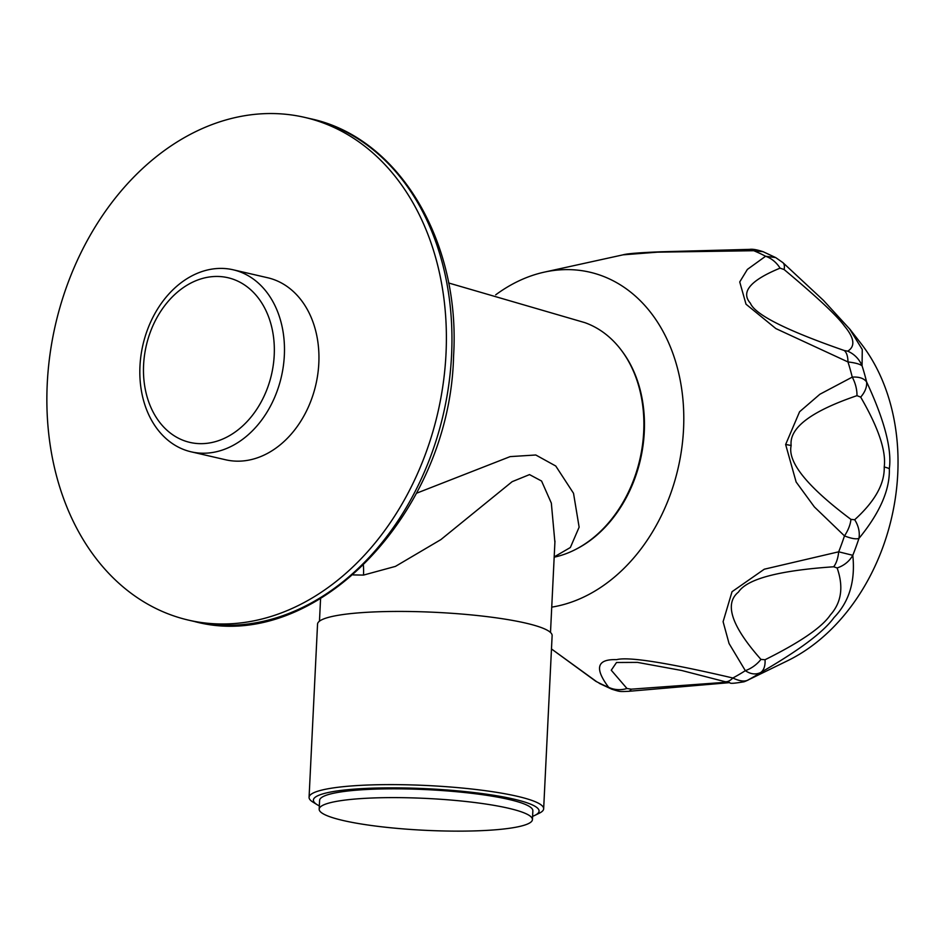 <?xml version="1.0" encoding="UTF-8"?>
<svg xmlns="http://www.w3.org/2000/svg" width="945" height="945" viewBox="0 0 945 945"><rect width="100%" height="100%" fill="white"/><g stroke="black" fill="none" stroke-linecap="round" stroke-linejoin="round"><path stroke-width="1.42" d="M554.195 556.9L570.355 547.509L579.131 527.168L573.52 493.29L555.755 466.015L535.791 454.994L510.158 456.612L416.461 493.255M448.591 282.968L584.79 322.623A121.409 92.326 103 0 1 621.668 350.678A121.409 92.326 103 0 1 575.848 549.317A121.409 92.326 103 0 1 554.183 557.172M554.904 542.312L551.337 503.118L541.568 481.029L529.519 474.603L512.143 481.678L440.854 539.619L395.447 566.386L363.494 575.092L353.158 574.914M319.339 805.896A112.987 16.88 2.8 0 1 317.107 804.668L312.937 802.104A117.428 17.542 2.8 0 1 309.074 797.32L317.544 624.125A117.428 17.542 2.8 0 1 395.778 611.439A117.428 17.542 2.8 0 1 525.585 623.074A117.428 17.542 -177.2 0 1 552.128 635.607L543.659 808.79A117.428 17.542 2.8 0 1 539.347 813.172L534.941 815.322A112.987 16.88 2.8 0 1 532.602 816.326M309.074 797.32A117.428 17.542 2.8 0 1 387.308 784.622A117.428 17.542 2.8 0 1 517.116 796.257A117.428 17.542 2.8 0 1 543.659 808.79M317.107 804.668A112.987 16.88 2.8 0 1 374.941 788.083A112.987 16.88 2.8 0 1 513.548 799.057A112.987 16.88 2.8 0 1 534.941 815.322M319.611 800.368A106.761 15.947 2.8 0 1 390.734 788.827A106.761 15.947 2.8 0 1 508.741 799.411A106.761 15.947 -177.2 0 1 532.862 810.798L532.437 819.587A106.761 15.947 -177.2 0 0 508.304 808.199A106.761 15.947 2.8 0 0 390.309 797.615A106.761 15.947 2.8 0 0 319.174 809.156L319.611 800.368M532.437 819.587A106.761 15.947 -177.2 0 1 461.314 831.127A106.761 15.947 -177.2 0 1 343.307 820.543A106.761 15.947 2.8 0 1 319.174 809.156M551.738 607.127A171.258 130.221 103 0 0 683.542 429.124A171.258 130.221 -77 0 0 544.355 272.125A171.258 130.221 -77 0 0 495.712 294.828M575.848 549.317L576.958 548.738A120.452 91.594 -77 0 0 622.424 351.682L621.668 350.678M849.437 328.647L862.265 349.496L862.064 365.809C859.855 364.061 855.154 362.774 847.972 361.947L775.88 328.588L746.007 304.195L739.734 281.941L747.377 269.419L765.604 256.249A230.781 175.486 103 0 0 753.756 250.72A26.684 12.439 -91.6 0 0 749.668 249.374C752.527 248.925 757.004 249.704 763.087 251.701L753.756 250.72L657.566 252.161L623.062 254.831L544.355 272.125M860.682 397.113A26.684 17.577 152.8 0 0 866.6 381.898A229.068 174.187 103 0 0 862.064 365.809A26.684 26.342 -128.3 0 0 847.724 351.174L844.251 350.512A26.684 11.482 -71.4 0 1 847.972 361.947A230.781 175.486 103 0 1 852.248 377.114C859.076 376.689 863.86 378.284 866.6 381.898C884.425 420.171 892.009 449.123 889.328 468.744C890.025 489.616 879.901 512.84 858.946 538.426C855.981 539.382 851.161 538.532 844.476 535.898L814.366 506.922L796.139 482.009L785.638 444.516L799.576 411.76L819.882 394.254L852.248 377.114A26.684 17.731 69.6 0 1 856.985 395.66L860.682 397.113C878.448 427.766 886.292 451.072 884.225 467.019C884.697 483.875 874.846 501.452 854.682 519.738L850.937 519.384C807.337 486.734 787.409 462.117 791.154 445.544C789.087 427.931 811.034 411.299 856.985 395.66M844.251 350.512C786.287 330.372 755.008 314.602 750.401 303.227C740.455 292.064 750.342 280.37 780.074 268.144L784.114 269.538C817.13 297.132 837.246 315.973 844.464 326.072C854.398 337.991 855.485 346.366 847.724 351.174M784.114 269.538A26.684 10.23 132 0 0 782.862 262.604L775.691 257.583L765.604 256.249A26.684 22.987 63.8 0 1 780.074 268.144M551.467 648.943L596.767 681.782A26.684 13.974 125.1 0 1 595.492 681.05L551.467 648.943M729.115 682.68L628.531 691.327C618.999 691.693 620.404 691.811 611.828 689.212L608.615 687.298C594.275 668.198 596.933 658.984 616.565 659.657C628.449 656.539 667.217 662.646 732.859 678.002A26.684 11.352 105.7 0 1 724.591 681.569L728.229 682.491C732.328 681.936 724.602 685.066 744.022 681.782L744.022 681.782A26.684 26.531 70.7 0 1 743.904 681.829M850.937 519.384A26.684 14.624 -52.4 0 1 844.476 535.898A230.781 175.486 103 0 1 838.687 551.809L852.792 555.306C855.497 581.092 849.224 601.859 833.974 617.593C823.638 632.004 799.234 650.29 760.772 672.462C755.835 674.884 750.696 674.281 745.333 670.666L729.056 643.51L723.102 621.704L732.032 591.712L764.281 569.209L838.687 551.809A26.684 12.911 85.7 0 1 833.679 566.776L837.128 567.957C843.731 586.869 841.463 602.544 830.336 614.971C822.02 627.291 800.25 642.222 765.037 659.74L760.938 659.386C731.501 626.157 724.012 603.701 738.482 592.054C746.999 578.966 778.727 570.544 833.679 566.776M760.938 659.386A26.684 20.022 -39.4 0 1 745.333 670.666A230.781 175.486 103 0 1 732.859 678.002C739.25 681.026 744.14 681.77 747.542 680.258L787.882 660.59A191.268 145.447 103 0 0 897.75 473.811A191.268 145.447 -77 0 0 861.025 343.531L850.087 329.462L823.497 300.415L782.862 262.604M628.531 691.327A26.684 8.103 -96 0 0 631.284 689.177L626.972 688.503A26.684 24.511 -42.7 0 1 608.615 687.298A230.781 175.486 103 0 1 596.767 681.782L595.492 681.05M626.972 688.503L611.261 670.218L616.518 662.504L637.438 662.386L681.735 670.501L724.591 681.569M765.037 659.74A26.684 14.376 -119 0 1 760.772 672.462A229.068 174.187 103 0 1 747.542 680.258A26.684 26.531 70.7 0 1 744.022 681.782L748.062 680.116M854.682 519.738A26.684 21.936 -135.9 0 1 858.946 538.426A229.068 174.187 103 0 1 852.792 555.306A26.684 24.322 165.6 0 1 837.128 567.957M726.953 682.195L631.284 689.177M446.005 353.843A257.997 196.182 103 0 1 188.634 620.156A257.997 196.182 103 0 1 47.25 383.682A257.997 196.182 -77 0 1 304.621 117.369A257.997 196.182 -77 0 1 446.005 353.843M233.155 269.786L267.624 277.736A93.413 71.029 103 0 1 317.803 374.078A93.413 71.029 103 0 1 242.109 461.018A93.413 71.029 103 0 1 225.631 459.778L191.162 451.828A93.413 71.029 103 0 1 140.97 355.497A93.413 71.029 103 0 1 216.665 268.557A93.413 71.029 103 0 1 233.155 269.786A93.413 71.029 103 0 1 283.335 366.128A93.413 71.029 103 0 1 207.64 453.068A93.413 71.029 103 0 1 191.162 451.828M204.817 443.524A84.518 64.272 103 0 1 143.593 364.947A84.518 64.272 103 0 1 212.991 276.59A84.518 64.272 103 0 1 274.215 355.178A84.518 64.272 103 0 1 204.817 443.524M363.412 565.441A53.381 33.736 -94.3 0 1 363.494 575.092M785.638 444.516A26.684 3.993 2.8 0 1 791.154 445.544M889.328 468.744A26.684 3.993 -177.2 0 0 884.225 467.019M194.197 621.444C314.508 654.389 450.151 513.111 453.576 356.076C460.782 241.542 398.896 137.202 310.184 118.657A257.997 196.182 103 0 1 451.568 355.131A257.997 196.182 103 0 1 194.197 621.444L188.634 620.156M554.963 541.072L550.498 632.477M319.469 621.172L320.568 598.705M763.087 251.701L775.691 257.583M749.668 249.374L660.815 251.795C639.576 252.634 626.996 253.638 623.062 254.831M611.828 689.212L599.224 683.329M310.184 118.657L304.621 117.369"/></g></svg>
